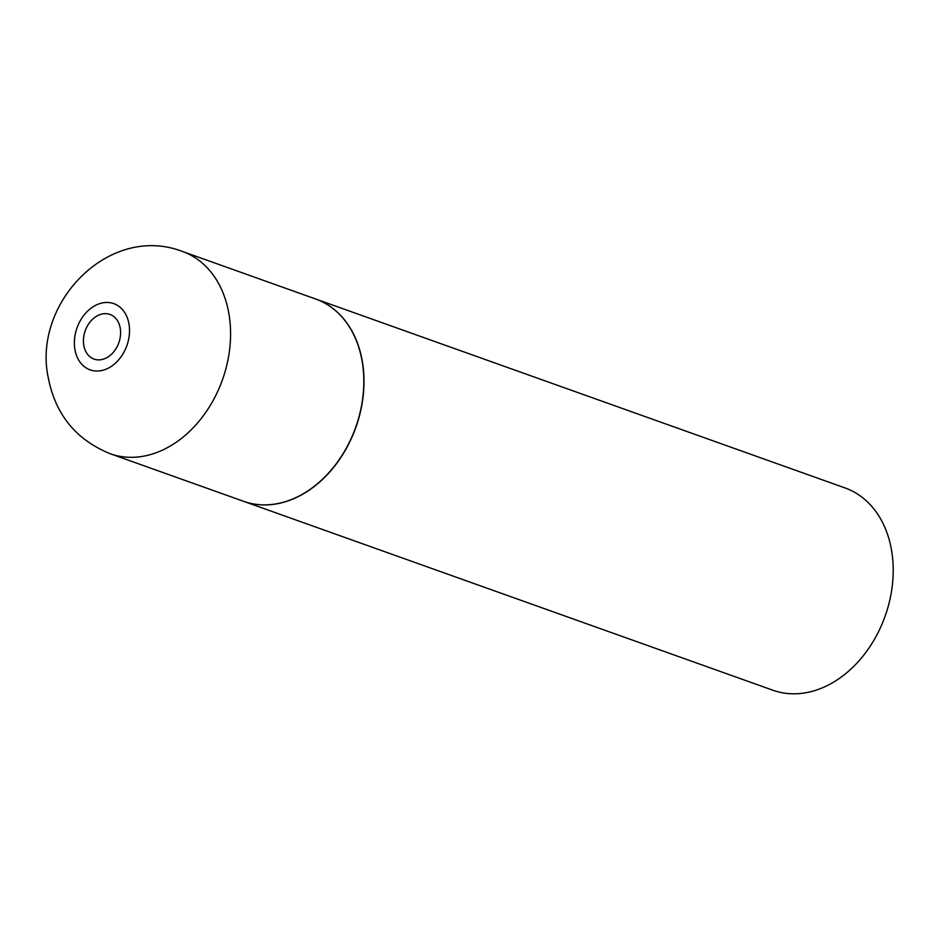 <?xml version="1.0" encoding="UTF-8"?>
<svg xmlns="http://www.w3.org/2000/svg" width="940" height="940" viewBox="0 0 940 940"><rect width="100%" height="100%" fill="white"/><g stroke="black" fill="none" stroke-linecap="round" stroke-linejoin="round"><path stroke-width="1.41" d="M120.226 328.084A23.712 17.848 109.6 0 1 105.785 358.199A23.712 17.848 109.6 0 1 83.801 345.462A23.712 17.848 109.6 0 1 98.23 315.335A23.712 17.848 109.6 0 1 120.226 328.084M182.454 251.462L315.699 299.014A107.383 80.805 109.6 0 1 362.065 360.807A107.383 80.805 109.6 0 1 331.656 469.518A107.383 80.805 109.6 0 1 243.507 501.29L110.262 453.738A107.383 80.805 109.6 0 0 198.411 421.966A107.383 80.805 109.6 0 0 228.831 313.255A107.383 80.805 109.6 0 0 182.454 251.462C108.711 223.144 31.89 303.714 48.363 378.139C55.507 414.646 76.14 439.849 110.262 453.738M315.781 299.049A107.383 80.805 109.6 0 1 315.875 299.073A107.383 80.805 109.6 0 1 362.241 360.866A107.383 80.805 109.6 0 1 331.832 469.577A107.383 80.805 109.6 0 1 243.683 501.349A107.383 80.805 109.6 0 1 243.589 501.326M315.875 299.073L845.095 487.954A107.383 80.805 109.6 0 1 891.461 549.747A107.383 80.805 109.6 0 1 861.052 658.458A107.383 80.805 109.6 0 1 772.903 690.23L243.683 501.349M128.956 323.865A35.168 26.461 109.6 0 1 107.548 368.527A35.168 26.461 109.6 0 1 74.942 349.633A35.168 26.461 109.6 0 1 96.338 304.96A35.168 26.461 109.6 0 1 128.956 323.865"/></g></svg>
